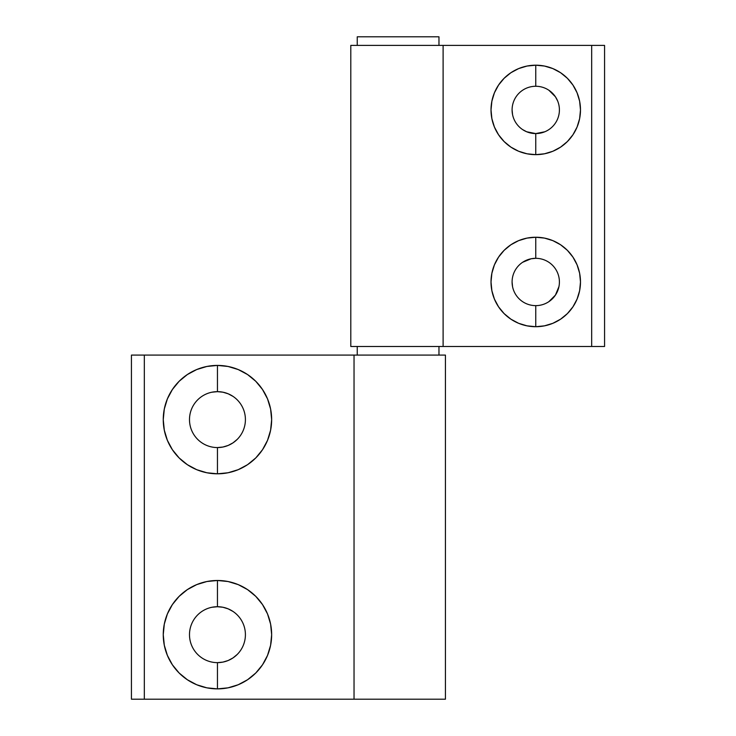 <?xml version="1.0" encoding="UTF-8"?>
<svg xmlns="http://www.w3.org/2000/svg" width="736" height="736" viewBox="0 0 736 736"><rect width="100%" height="100%" fill="white"/><g stroke="black" fill="none" stroke-linecap="round" stroke-linejoin="round"><path stroke-width="1.1" d="M544.815 131.772L535.753 133.575A23.653 23.653 0 0 0 559.406 109.922A23.653 23.653 0 0 0 535.753 86.268A23.653 23.653 0 0 0 512.09 109.922A23.653 23.653 0 0 0 535.753 133.575L535.753 154.652A44.73 44.73 0 0 1 491.013 109.922A44.73 44.73 0 0 1 535.753 65.191L535.753 86.268A23.653 23.653 0 0 1 559.406 109.922A23.653 23.653 0 0 1 535.753 133.575A23.653 23.653 0 0 1 512.09 109.922A23.653 23.653 0 0 1 535.753 86.268L535.753 65.191L527.022 66.047L518.632 68.595L510.894 72.726L504.123 78.292L498.557 85.072L494.426 92.8L491.878 101.191L491.013 109.922L491.878 118.652L494.426 127.043L498.557 134.771L504.123 141.551L510.894 147.117L518.632 151.248L527.022 153.796L535.753 154.652L544.474 153.796L552.874 151.248L560.602 147.117L567.382 141.551L572.948 134.771L577.079 127.043L579.628 118.652L580.483 109.922L579.628 101.191L577.079 92.8L572.948 85.072L567.382 78.292L560.602 72.726L552.874 68.595L544.474 66.047L535.753 65.191A44.73 44.73 0 0 1 580.483 109.922A44.73 44.73 0 0 1 535.753 154.652L535.753 133.575L526.7 131.781L522.606 129.591M535.753 258.318A23.653 23.653 0 0 0 512.09 281.971A23.653 23.653 0 0 0 535.753 305.633L535.753 326.71A44.73 44.73 0 0 1 491.013 281.971A44.73 44.73 0 0 1 535.753 237.24L535.753 258.318A23.653 23.653 0 0 1 559.406 281.971A23.653 23.653 0 0 1 535.753 305.633A23.653 23.653 0 0 1 512.09 281.971A23.653 23.653 0 0 1 535.753 258.318L535.753 237.24L527.022 238.096L518.632 240.644L510.894 244.775L504.123 250.341L498.557 257.122L494.426 264.859L491.878 273.249L491.013 281.971L491.878 290.702L494.426 299.092L498.557 306.829L504.123 313.61L510.894 319.166L518.632 323.306L527.022 325.846L535.753 326.71L544.474 325.846L552.874 323.306L560.602 319.166L567.382 313.61L572.948 306.829L577.079 299.092L579.628 290.702L580.483 281.971L579.628 273.249L577.079 264.859L572.948 257.122L567.382 250.341L560.602 244.775L552.874 240.644L544.474 238.096L535.753 237.24A44.73 44.73 0 0 1 580.483 281.971A44.73 44.73 0 0 1 535.753 326.71L535.753 305.633A23.653 23.653 0 0 0 559.406 281.971A23.653 23.653 0 0 0 535.753 258.318L531.134 258.768L522.606 262.301M357.245 346.49L357.245 355.092L357.245 346.49M438.969 355.092L438.969 346.49L438.969 355.092M357.245 36.8L357.245 45.402L357.245 36.8L438.969 36.8L357.245 36.8M438.969 45.402L438.969 36.8L438.969 45.402M350.796 346.49L350.796 45.402L350.796 346.49L443.109 346.49L350.796 346.49M604.569 346.49L443.109 346.49L443.109 45.402L350.796 45.402L591.67 45.402L443.109 45.402L443.109 346.49L604.569 346.49L604.569 45.402L591.67 45.402L591.67 346.49L591.67 45.402L604.569 45.402L604.569 346.49M512.55 114.54L512.09 109.922M548.89 90.252L555.422 96.775L557.603 100.869M512.55 286.589L512.09 281.971M558.955 286.589L555.422 295.118L548.89 301.64M237.222 654.451L232.99 657.929L228.151 660.514L222.907 662.106L217.451 662.639A27.959 27.959 0 0 0 245.41 634.68A27.959 27.959 0 0 0 217.451 606.722L217.451 580.483A54.197 54.197 0 0 1 271.648 634.68A54.197 54.197 0 0 1 217.451 688.878L217.451 662.639A27.959 27.959 0 0 1 189.492 634.68A27.959 27.959 0 0 1 217.451 606.722A27.959 27.959 0 0 1 245.41 634.68A27.959 27.959 0 0 1 217.451 662.639L217.451 688.878L228.031 687.838L238.197 684.756L247.563 679.742L255.778 673.008L262.513 664.792L267.527 655.417L270.609 645.251L271.648 634.68L270.609 624.11L267.527 613.944L262.513 604.569L255.778 596.362L247.563 589.619L238.197 584.614L228.031 581.523L217.451 580.483L206.88 581.523L196.714 584.614L187.349 589.619L179.133 596.362L172.39 604.569L167.385 613.944L164.303 624.11L163.254 634.68L164.303 645.251L167.385 655.417L172.39 664.792L179.133 673.008L187.349 679.742L196.714 684.756L206.88 687.838L217.451 688.878A54.197 54.197 0 0 1 163.254 634.68A54.197 54.197 0 0 1 217.451 580.483L217.451 606.722L222.907 607.255L228.151 608.847L232.99 611.432M237.222 439.383L232.99 442.86L228.151 445.446L222.907 447.037L217.451 447.571A27.959 27.959 0 0 0 245.41 419.612A27.959 27.959 0 0 0 217.451 391.653L217.451 365.415A54.197 54.197 0 0 1 271.648 419.612A54.197 54.197 0 0 1 217.451 473.809L217.451 447.571A27.959 27.959 0 0 1 189.492 419.612A27.959 27.959 0 0 1 217.451 391.653A27.959 27.959 0 0 1 245.41 419.612A27.959 27.959 0 0 1 217.451 447.571L217.451 473.809L228.031 472.77L238.197 469.688L247.563 464.683L255.778 457.939L262.513 449.724L267.527 440.358L270.609 430.192L271.648 419.612L270.609 409.041L267.527 398.875L262.513 389.51L255.778 381.294L247.563 374.55L238.197 369.546L228.031 366.464L217.451 365.415L206.88 366.464L196.714 369.546L187.349 374.55L179.133 381.294L172.39 389.51L167.385 398.875L164.303 409.041L163.254 419.612L164.303 430.192L167.385 440.358L172.39 449.724L179.133 457.939L187.349 464.683L196.714 469.688L206.88 472.77L217.451 473.809A54.197 54.197 0 0 1 163.254 419.612A54.197 54.197 0 0 1 217.451 365.415L217.451 391.653L222.907 392.196L228.151 393.788L232.99 396.373M445.427 355.092L445.427 699.2L445.427 355.092L354.034 355.092L445.427 355.092M131.431 355.092L354.034 355.092L354.034 699.2L445.427 699.2L144.33 699.2L354.034 699.2L354.034 355.092L131.431 355.092L131.431 699.2L144.33 699.2L144.33 355.092L144.33 699.2L131.431 699.2L131.431 355.092M211.996 607.255L217.451 606.722A27.959 27.959 0 0 0 189.492 634.68A27.959 27.959 0 0 0 217.451 662.639M211.996 392.196L217.451 391.653A27.959 27.959 0 0 0 189.492 419.612A27.959 27.959 0 0 0 217.451 447.571"/></g></svg>
